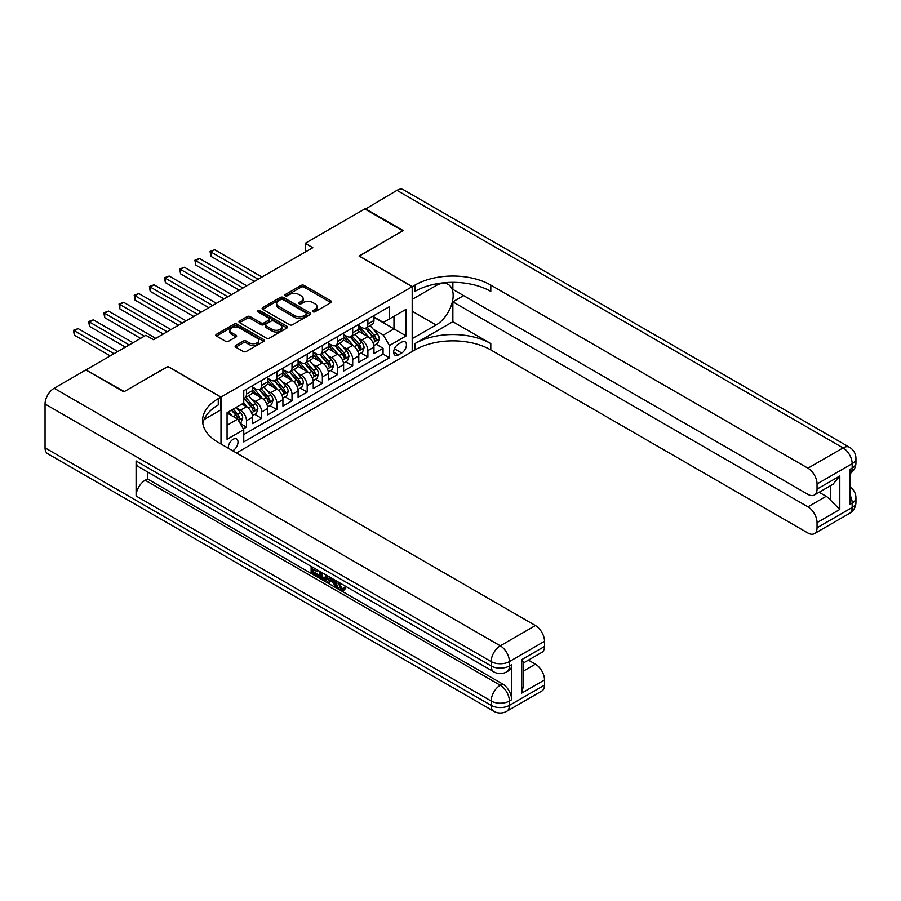 <?xml version="1.0" encoding="UTF-8"?>
<svg xmlns="http://www.w3.org/2000/svg" width="901" height="901" viewBox="0 0 901 901"><rect width="100%" height="100%" fill="white"/><g stroke="black" fill="none" stroke-linecap="round" stroke-linejoin="round"><path stroke-width="1.35" d="M312.996 311.757A1.475 0.856 0 0 0 315.08 311.757L330.904 302.612A2.106 1.216 0 0 0 331.523 301.756A2.106 1.216 0 0 0 330.904 300.9L304.099 285.414A2.106 1.216 0 0 0 301.114 285.414L285.29 294.548A1.475 0.856 0 0 0 284.862 295.156A1.475 0.856 0 0 0 285.29 295.753A1.475 0.856 0 0 0 287.374 295.753L289.424 294.571A6.735 3.897 0 0 1 298.963 294.571L301.193 295.866A6.735 3.897 0 0 1 303.164 298.614A6.735 3.897 0 0 1 301.193 301.373L299.143 302.556A1.475 0.856 0 0 0 298.715 303.153A1.475 0.856 0 0 0 299.143 303.75A1.475 0.856 0 0 0 301.227 303.75L303.277 302.567A6.735 3.897 0 0 1 312.816 302.567L315.046 303.862A6.735 3.897 0 0 1 317.017 306.61A6.735 3.897 0 0 1 315.046 309.37L312.996 310.552A1.475 0.856 0 0 0 312.568 311.149A1.475 0.856 0 0 0 312.996 311.757L312.996 310.552M232.661 450.748A6.87 3.964 120 0 0 233.134 450.5A6.87 3.964 120 0 0 237.627 444.452A6.87 3.964 120 0 0 236.569 438.945A6.87 3.964 120 0 0 233.134 439.283A6.87 3.964 120 0 0 228.302 448.236M235.735 345.443A2.106 1.216 0 0 0 235.116 346.299A2.106 1.216 0 0 0 235.735 347.155L243.247 351.503A2.106 1.216 0 0 0 246.232 351.503L263.813 341.355A2.106 1.216 0 0 0 264.421 340.499A2.106 1.216 0 0 0 263.813 339.632L236.997 324.157A2.106 1.216 0 0 0 234.023 324.157L216.443 334.305A2.106 1.216 0 0 0 215.823 335.161A2.106 1.216 0 0 0 216.443 336.028L225.532 341.265A2.106 1.216 0 0 0 228.505 341.265L236.028 336.929A2.106 1.216 0 0 0 236.648 336.062A2.106 1.216 0 0 0 236.028 335.206L231.523 332.604A5.631 3.255 0 0 1 229.868 330.307A5.631 3.255 0 0 1 233.348 327.3A5.631 3.255 0 0 1 239.497 328.009L257.145 338.19A5.631 3.255 0 0 1 258.79 340.499A5.631 3.255 0 0 1 255.31 343.506A5.631 3.255 0 0 1 249.172 342.797L246.232 341.096A2.106 1.216 0 0 0 243.247 341.096L235.735 345.443L235.735 347.155M167.89 366.572L124.259 391.586L86.327 370.21M167.89 366.392L220.993 397.059L412.196 286.676L412.196 351.503L236.479 452.955M86.327 369.68L145.883 335.296L153.474 339.677L312.805 247.685L305.214 243.304L364.781 208.919L402.713 230.825L359.082 256.008L412.196 286.676M289.57 324.754A2.106 1.216 0 0 0 292.555 324.754L310.135 314.607A2.106 1.216 0 0 0 310.744 313.751A2.106 1.216 0 0 0 310.135 312.895L283.319 297.409A2.106 1.216 0 0 0 280.346 297.409L262.765 307.556A2.106 1.216 0 0 0 262.146 308.424A2.106 1.216 0 0 0 262.765 309.28L289.57 324.754M258.215 312.073A1.475 0.856 0 0 1 259.713 312.275L259.713 310.53L286.969 326.263A2.106 1.216 0 0 1 287.588 327.119A2.106 1.216 0 0 1 286.969 327.987L269.388 338.134A2.106 1.216 0 0 1 266.414 338.134L239.598 322.648L247.122 318.346L247.122 316.589L239.598 320.936A2.106 1.216 0 0 0 238.99 321.792A2.106 1.216 0 0 0 239.598 322.648L239.598 320.936M247.122 318.346A2.106 1.216 0 0 1 250.106 318.346L250.106 316.589A2.106 1.216 0 0 0 247.122 316.589M250.106 316.589L260.975 322.862A2.106 1.216 0 0 0 263.959 322.862L268.949 319.99A2.106 1.216 0 0 0 269.568 319.123A2.106 1.216 0 0 0 268.949 318.267L257.63 311.735A1.475 0.856 0 0 1 257.19 311.127A1.475 0.856 0 0 1 258.103 310.338A1.475 0.856 0 0 1 259.713 310.53M243.338 428.921L246.491 427.108L240.195 423.47M236.614 407.995L240.421 410.203A8.582 4.956 60 0 1 246.491 420.711L252.562 417.208L252.562 423.605L261.662 418.346L254.758 414.359M251.784 399.244L255.591 401.441A8.582 4.956 60 0 1 261.662 411.948L267.732 408.446L267.732 414.843L276.844 409.583L269.94 405.596M266.955 390.482L270.773 392.678A8.582 4.956 60 0 1 276.844 403.186L282.914 399.684L282.914 406.081L292.014 400.821L285.11 396.845M282.137 381.72L285.944 383.916A8.582 4.956 60 0 1 292.014 394.435L298.085 390.921L298.085 397.318L307.185 392.07L300.281 388.083M297.307 372.958L301.114 375.154A8.582 4.956 60 0 1 307.185 385.673L313.255 382.17L313.255 388.556L322.367 383.308L315.463 379.321M312.478 364.195L316.296 366.392A8.582 4.956 60 0 1 322.367 376.911L328.437 373.408L328.437 379.805L337.537 374.546L330.633 370.559M327.66 355.433L331.467 357.629A8.582 4.956 60 0 1 337.537 368.149L343.608 364.646L343.608 371.043L352.708 365.783L345.804 361.797M342.83 346.671L346.637 348.878A8.582 4.956 60 0 1 352.708 359.386L358.778 355.884L358.778 362.281L367.89 357.021L367.89 350.624A8.582 4.956 -120 0 0 361.819 340.116L358.001 337.909M360.986 353.034L367.89 357.021M252.562 417.208A8.582 4.956 -120 0 0 246.491 406.7L241.941 404.065M267.732 408.446A8.582 4.956 -120 0 0 261.662 397.938L252.28 392.521M282.914 399.684A8.582 4.956 -120 0 0 276.844 389.176L267.451 383.758M298.085 390.921A8.582 4.956 -120 0 0 292.014 380.413L282.632 374.996M313.255 382.17A8.582 4.956 -120 0 0 307.185 371.651L297.803 366.234M328.437 373.408A8.582 4.956 -120 0 0 322.367 362.889L312.974 357.472M343.608 364.646A8.582 4.956 -120 0 0 337.537 354.127L328.155 348.71M358.778 355.884A8.582 4.956 -120 0 0 352.708 345.365L343.326 339.947M401.722 342.132L398.388 344.058A6.656 3.841 120 0 0 394.041 349.915A6.656 3.841 120 0 0 395.066 355.253A6.656 3.841 120 0 0 398.388 354.915L401.722 352.989A6.656 3.841 120 0 0 406.069 347.133A6.656 3.841 120 0 0 405.056 341.794A6.656 3.841 120 0 0 401.722 342.132M220.993 444.013L220.993 397.059M227.063 425.272L237.695 419.134L243.754 429.653L243.754 441.918L389.435 357.81L389.435 345.545L383.364 335.037L373.183 329.158M243.754 429.653L227.063 439.283L227.063 412.658L243.754 403.017L243.754 390.752L389.435 306.644L389.435 318.909L406.126 309.28L406.126 335.904L389.435 345.545M252.562 387.07L255.591 388.827A8.582 4.956 60 0 0 259.882 389.243L265.953 385.741A8.582 4.956 -120 0 0 267.732 381.81L267.732 376.911M267.732 378.307L270.773 380.064A8.582 4.956 60 0 0 275.064 380.492L281.135 376.978A8.582 4.956 -120 0 0 282.914 373.059L282.914 368.149M282.914 369.545L285.944 371.302A8.582 4.956 60 0 0 290.235 371.73L296.305 368.227A8.582 4.956 -120 0 0 298.085 364.297L298.085 359.386M298.085 360.783L301.114 362.54A8.582 4.956 60 0 0 305.405 362.968L311.476 359.465A8.582 4.956 -120 0 0 313.255 355.535L313.255 350.624M313.255 352.032L316.296 353.778A8.582 4.956 60 0 0 320.587 354.206L326.658 350.703A8.582 4.956 -120 0 0 328.437 346.772L328.437 341.862M328.437 343.27L331.467 345.015A8.582 4.956 60 0 0 335.758 345.443L341.828 341.941A8.582 4.956 -120 0 0 343.608 338.01L343.608 333.1M343.608 334.508L346.637 336.253A8.582 4.956 60 0 0 350.94 336.681L356.999 333.179A8.582 4.956 -120 0 0 358.778 329.248L358.778 324.337M243.754 434.552L383.06 354.127L383.06 348.259L373.96 353.519L373.96 347.122A8.582 4.956 -120 0 0 367.89 336.614L358.497 331.185M358.778 325.745L361.819 327.502A8.582 4.956 -120 0 0 366.11 327.919A8.582 4.956 -120 0 0 367.89 323.988L367.89 319.089M366.11 327.919L372.181 324.416A8.582 4.956 -120 0 0 373.96 320.486L373.96 315.587M246.491 389.176L246.491 394.075A8.582 4.956 60 0 1 244.712 398.005A8.582 4.956 60 0 1 243.754 398.355M244.712 398.005L250.782 394.503A8.582 4.956 -120 0 0 252.562 390.572L252.562 385.673M261.662 380.413L261.662 385.324A8.582 4.956 60 0 1 259.882 389.243M276.844 371.651L276.844 376.562A8.582 4.956 60 0 1 275.064 380.492M292.014 362.889L292.014 367.799A8.582 4.956 60 0 1 290.235 371.73M307.185 354.127L307.185 359.037A8.582 4.956 60 0 1 305.405 362.968M322.367 345.365L322.367 350.275A8.582 4.956 60 0 1 320.587 354.206M337.537 336.614L337.537 341.513A8.582 4.956 60 0 1 335.758 345.443M352.708 327.851L352.708 332.751A8.582 4.956 60 0 1 350.94 336.681M352.708 359.386L352.708 365.783M337.537 368.149L337.537 374.546M322.367 376.911L322.367 383.308M307.185 385.673L307.185 392.07M292.014 394.435L292.014 400.821M276.844 403.186L276.844 409.583M261.662 411.948L261.662 418.346M246.491 420.711L246.491 427.108M237.695 419.134L227.063 413.007M383.364 335.037L393.985 328.899L393.985 316.285L406.126 309.28M373.96 317.332L406.126 335.904M373.96 316.983L383.364 322.412L389.435 318.909M305.214 243.304L305.214 252.066M376.156 344.272L383.06 348.259M383.06 354.127L389.435 357.81M313.582 311.96L315.046 311.115A6.735 3.897 0 0 0 317.017 308.367L317.017 306.61M303.164 298.614L303.164 300.371A6.735 3.897 0 0 1 301.193 303.119L299.74 303.964M330.904 300.9L330.904 302.612L304.099 287.171A2.106 1.216 0 0 0 301.114 287.171L285.887 295.967M310.135 312.895L310.135 314.607L283.319 299.166A2.106 1.216 0 0 0 280.346 299.166L262.788 309.291M306.408 314.359A1.475 0.856 0 0 0 306.836 313.751A1.475 0.856 0 0 0 306.408 313.154L282.869 299.56A1.475 0.856 0 0 0 280.785 299.56L278.623 300.81A6.735 3.897 0 0 0 276.652 303.558A6.735 3.897 0 0 0 278.623 306.317L294.717 315.598A6.735 3.897 0 0 0 304.245 315.598L306.408 314.359L306.408 316.105A1.475 0.856 0 0 0 306.836 315.508L306.836 313.751M276.652 303.558L276.652 305.315A6.735 3.897 0 0 0 278.623 308.063L278.623 306.317M306.408 316.105L304.245 317.355A6.735 3.897 0 0 1 294.717 317.355L278.623 308.063M250.106 318.346L260.975 324.619A2.106 1.216 0 0 0 263.959 324.619L268.949 321.736A2.106 1.216 0 0 0 269.568 320.88L269.568 319.123M259.713 312.275L286.946 327.998M272.26 329.383A5.631 3.255 0 0 0 278.398 330.081A5.631 3.255 0 0 0 281.878 327.086A5.631 3.255 0 0 0 280.234 324.777L274.005 321.195A2.106 1.216 0 0 0 271.032 321.195L266.043 324.067A2.106 1.216 0 0 0 265.423 324.934A2.106 1.216 0 0 0 266.043 325.79L272.26 329.383L272.26 331.129A5.631 3.255 0 0 0 278.398 331.838A5.631 3.255 0 0 0 281.878 328.831L281.878 327.086M265.423 324.934L265.423 326.68A2.106 1.216 0 0 0 266.043 327.547L266.043 325.79M272.26 331.129L266.043 327.547M258.79 340.499L258.79 342.245A5.631 3.255 0 0 1 255.31 345.252A5.631 3.255 0 0 1 249.172 344.554L246.232 342.853A2.106 1.216 0 0 0 243.247 342.853L235.758 347.178M229.868 330.307L229.868 332.064A5.631 3.255 0 0 0 231.523 334.361L231.523 332.604M236.028 335.206L236.028 336.929L231.523 334.361M263.779 341.378L236.997 325.914A2.106 1.216 0 0 0 234.023 325.914L216.465 336.039L216.443 334.305M373.825 345.624L377.744 343.36L379.265 338.979A5.688 3.289 -120 0 0 377.057 333.629L370.12 325.61M368.734 337.165L360.513 327.649A16.421 9.483 -120 0 0 358.778 325.835M364.218 334.496L359.623 329.169A13.628 7.872 -120 0 0 358.778 328.257M261.966 277.035L214.697 249.746L210.902 251.931L210.902 256.312L254.386 281.416M365.333 328.234L372.35 336.355A5.688 3.289 60 0 1 374.377 340.263C375.233 341.411 375.841 341.062 376.201 339.215A5.688 3.289 -120 0 0 374.174 335.296L367.236 327.277M365.75 328.099L373.284 336.828A2.894 1.678 60 0 1 374.016 337.954L376.201 339.215M374.377 340.263L374.793 340.938M210.902 256.312L210.068 251.458L258.17 279.22M210.068 251.458L214.697 249.746M365.232 209.178L396.947 190.348L843.077 447.91A12.873 7.433 120 0 1 849.508 447.279A12.873 12.873 0 0 1 855.95 458.429A12.873 7.433 180 0 1 852.177 463.688L817.049 483.961A12.873 7.433 -120 0 0 807.949 468.193L843.077 447.91A12.873 7.433 60 0 1 852.177 463.688L852.177 468.07L849.902 469.376L849.902 504.425L852.177 503.107L852.177 507.488A12.873 7.433 60 0 1 849.508 513.39L814.38 533.662A12.873 7.433 -120 0 0 817.049 527.772L852.177 507.488A12.873 7.433 0 0 0 855.95 502.229A12.873 12.873 0 0 1 849.508 513.39M365.232 208.66L403.164 230.555L359.24 256.098M412.196 338.618L436.095 325.002A24.147 13.943 120 0 0 451.863 303.727A24.147 13.943 120 0 0 448.169 284.378A24.147 13.943 120 0 0 436.095 285.572L412.343 299.29L412.343 286.586L414.922 285.099A53.655 30.972 180 0 1 490.797 285.099L807.949 468.193M412.343 338.708L412.343 351.413L414.922 349.926A53.655 30.972 180 0 1 490.797 349.926L807.949 533.032A12.873 7.433 -120 0 0 814.38 533.662M452.865 321.713L414.922 343.619A53.655 30.972 180 0 1 490.797 343.619L452.865 321.713L452.865 301.824L463.632 295.607M452.865 282.328L452.865 289.39L807.949 494.39A12.873 7.433 -120 0 0 814.38 495.032A12.873 7.433 -120 0 0 817.049 489.13L839.811 475.998L839.811 509.459L830.711 500.359L830.711 485.605M839.811 509.459L817.049 522.603L817.049 527.772M817.049 522.603A12.873 7.433 -120 0 0 807.949 506.835L826.149 496.316A12.873 7.433 60 0 1 830.711 500.359M452.865 301.824L807.949 506.835M396.947 190.348A12.873 7.433 -60 0 1 403.378 189.706L849.508 447.279M359.24 255.918L412.343 286.586M817.049 483.961L817.049 489.13M819.155 492.273L826.149 496.316M414.922 285.099L414.922 291.406A53.655 30.972 180 0 1 490.797 291.406L490.797 285.099M814.38 495.032L832.997 484.276L839.811 475.998M339.08 582.463L341.896 588.353L342.954 588.713M337.988 581.888L340.691 589.051L342.459 589.265L344.452 587.193L345.736 588.274L343.461 590.673L340.803 590.335C338.01 588.432 336.602 585.796 336.591 582.429L336.692 581.134M330.566 581.055L328.764 583.24L327.401 582.463L329.698 577.102M335.476 580.435L337.289 586.765L336.084 587.463L334.721 586.686L333.685 582.846L329.8 580.604L328.764 583.24M313.638 569.657L313.638 571.898L319.01 574.996L319.01 576.212L317.794 576.91L311.138 573.07L311.138 566.38M318.425 570.592L317.208 571.718L312.422 568.959L312.422 572.597L313.638 571.898M136.096 460.974L491.18 665.974A12.873 7.433 120 0 0 493.849 671.864L138.765 466.864A12.873 7.433 -60 0 1 136.096 460.974L136.096 496.012A12.873 7.433 -60 0 1 145.196 480.244L147.482 478.927L502.555 683.938A12.873 7.433 60 0 1 511.667 699.705L511.667 664.656A12.873 7.433 60 0 1 508.997 670.558L506.722 671.864A12.873 7.433 -120 0 0 509.392 665.974L511.667 664.656M147.482 478.927L147.482 471.899M328.223 576.246L326.973 579.692L325.757 580.39L319.54 577.924L319.54 571.234M123.809 391.845L167.732 366.482L220.846 397.15L218.267 398.636A53.655 30.972 -0 0 0 202.556 420.542A53.655 30.972 -0 0 0 218.267 442.436L535.408 625.542A12.873 7.433 60 0 1 544.519 641.309L509.392 661.593L509.392 665.974A12.873 7.433 -0 0 1 491.18 665.974L491.18 661.593L45.05 404.02A12.873 7.433 -60 0 1 54.15 388.252L85.865 369.939L123.809 391.845M220.846 397.15L220.846 409.854L204.065 419.539M521.758 659.622L523.639 662.472L523.639 684.985L521.758 693.094L521.758 659.622L544.519 646.479L544.519 641.309M544.519 646.479A12.873 7.433 60 0 1 541.85 652.38L523.639 662.888M45.05 447.831L491.18 705.393A12.873 7.433 120 0 0 493.849 711.294L47.719 453.721A12.873 7.433 -60 0 1 45.05 447.831L45.05 404.02M528.414 660.14L535.408 664.183A12.873 7.433 60 0 1 544.519 679.951L521.758 693.094M511.667 699.705L509.392 701.023L509.392 705.393L544.519 685.12L544.519 679.951M544.519 685.12A12.873 7.433 60 0 1 541.85 691.011L506.722 711.294A12.873 7.433 -120 0 0 509.392 705.393A12.873 7.433 -0 0 1 491.18 705.393L491.18 701.023L136.096 496.012M218.267 398.636L218.267 404.943A53.655 30.972 -0 0 0 202.826 423.695M312.422 572.597L317.794 575.694L319.01 574.996M317.794 575.694L317.794 576.91M312.422 567.123L317.749 570.198M317.208 570.502L317.208 571.718M326.917 575.491L325.757 580.39M320.824 571.977L320.824 577.451L324.856 579.028L325.633 574.759M327.018 576.922L328.201 576.235M322.04 572.676L322.04 576.753L326.072 578.329M320.824 577.451L322.04 576.753M322.704 578.532L323.921 577.834M333.787 579.456L336.084 587.463M330.904 577.8L330.183 579.613L333.291 581.415L332.582 578.757M331.669 578.239L331.399 578.915L332.852 579.748M330.183 579.613L331.399 578.915M340.691 589.051L341.896 588.353M337.875 583.161L339.035 582.485M343.236 587.891L344.52 588.972L345.736 588.274M344.52 588.972L343.461 590.673M358.654 354.375L362.574 352.111L364.094 347.73A5.688 3.289 -120 0 0 361.875 342.391L354.949 334.372M353.552 345.928L345.331 336.4A16.421 9.483 -120 0 0 343.608 334.598M349.047 343.258L344.452 337.931A13.628 7.872 -120 0 0 343.608 337.008M246.795 285.797L199.526 258.508L195.731 260.693L195.731 265.074L239.204 290.178M350.162 336.997L357.179 345.106A5.688 3.289 60 0 1 359.206 349.025C360.051 350.174 360.659 349.825 361.019 347.977A5.688 3.289 -120 0 0 358.992 344.058L352.066 336.028M350.568 336.861L358.114 345.579A2.894 1.678 60 0 1 358.835 346.716L361.019 347.977M359.206 349.025L359.612 349.701M195.731 265.074L194.898 260.209L243 287.982M194.898 260.209L199.526 258.508M343.484 363.137L347.403 360.873L348.912 356.492A5.688 3.289 -120 0 0 346.705 351.153L339.767 343.123M338.382 354.69L330.16 345.162A16.421 9.483 -120 0 0 328.437 343.36M333.877 352.009L329.27 346.694A13.628 7.872 -120 0 0 328.437 345.77M231.625 294.559L184.356 267.27L180.56 269.455L180.56 273.836L224.034 298.941M334.992 345.747L341.997 353.868A5.688 3.289 60 0 1 344.024 357.787C344.88 358.936 345.488 358.587 345.849 356.74A5.688 3.289 -120 0 0 343.822 352.82L336.884 344.79M335.397 345.624L342.932 354.341A2.894 1.678 60 0 1 343.664 355.478L345.849 356.74M344.024 357.787L344.441 358.463M180.56 273.836L179.727 268.971L227.829 296.744M179.727 268.971L184.356 267.27M328.302 371.899L332.221 369.635L333.742 365.254A5.688 3.289 -120 0 0 331.534 359.916L324.597 351.886M323.211 363.441L314.978 353.924A16.421 9.483 -120 0 0 313.255 352.122M318.695 360.772L314.1 355.445A13.628 7.872 -120 0 0 313.255 354.532M216.443 303.322L169.174 276.033L165.379 278.218L165.379 282.599L208.863 307.703M319.81 354.51L326.826 362.63A5.688 3.289 60 0 1 328.854 366.549C329.71 367.698 330.318 367.338 330.678 365.502A5.688 3.289 -120 0 0 328.651 361.583L321.713 353.552M320.227 354.386L327.761 363.103A2.894 1.678 60 0 1 328.493 364.241L330.678 365.502M328.854 366.549L329.27 367.225M165.379 282.599L164.545 277.733L212.647 305.507M164.545 277.733L169.174 276.033M313.131 380.661L317.051 378.397L318.571 374.016A5.688 3.289 -120 0 0 316.352 368.678L309.426 360.648M308.029 372.203L299.808 362.686A16.421 9.483 -120 0 0 298.085 360.884M303.524 369.534L298.918 364.207A13.628 7.872 -120 0 0 298.085 363.294M201.272 312.073L154.003 284.784L150.208 286.98L150.208 291.361L193.681 316.454M304.639 363.272L311.645 371.392A5.688 3.289 60 0 1 313.683 375.312C314.528 376.449 315.136 376.1 315.496 374.264A5.688 3.289 -120 0 0 313.469 370.345L306.543 362.315M305.045 363.137L312.591 371.865A2.894 1.678 60 0 1 313.311 373.003L315.496 374.264M313.683 375.312L314.089 375.987M150.208 291.361L149.375 286.495L197.477 314.269M149.375 286.495L154.003 284.784M297.961 389.423L301.88 387.16L303.389 382.779A5.688 3.289 -120 0 0 301.182 377.44L294.244 369.41M292.859 380.965L284.637 371.449A16.421 9.483 -120 0 0 282.914 369.647M288.343 378.296L283.747 372.969A13.628 7.872 -120 0 0 282.914 372.057M186.09 320.835L138.833 293.546L135.037 295.742L135.037 300.123L178.511 325.216M289.458 372.034L296.474 380.154A5.688 3.289 60 0 1 298.501 384.074C299.357 385.211 299.965 384.862 300.326 383.015A5.688 3.289 -120 0 0 298.299 379.107L291.361 371.077M289.874 371.899L297.409 380.627A2.894 1.678 60 0 1 298.141 381.765L300.326 383.015M298.501 384.074L298.918 384.75M135.037 300.123L134.204 295.258L182.306 323.031M134.204 295.258L138.833 293.546M282.779 398.186L286.698 395.922L288.219 391.541A5.688 3.289 -120 0 0 286 386.202L279.073 378.172M277.688 389.728L269.455 380.211A16.421 9.483 -120 0 0 267.732 378.409M273.172 387.058L268.577 381.731A13.628 7.872 -120 0 0 267.732 380.819M170.92 329.597L123.651 302.308L119.856 304.504L119.856 308.885L163.329 333.978M274.287 380.796L281.303 388.917A5.688 3.289 60 0 1 283.331 392.836C284.187 393.974 284.795 393.624 285.155 391.777A5.688 3.289 -120 0 0 283.117 387.869L276.19 379.839M274.704 380.661L282.238 389.39A2.894 1.678 60 0 1 282.97 390.516L285.155 391.777M283.331 392.836L283.747 393.512M119.856 308.885L119.022 304.02L167.124 331.793M119.022 304.02L123.651 302.308M267.608 406.948L271.528 404.684L273.048 400.303A5.688 3.289 -120 0 0 270.829 394.965L263.903 386.934M262.506 398.49L254.285 388.973A16.421 9.483 -120 0 0 252.562 387.16M258.001 395.821L253.395 390.493A13.628 7.872 -120 0 0 252.562 389.581M155.749 338.359L108.48 311.07L104.685 313.266L104.685 317.636L140.567 338.359M259.116 389.559L266.122 397.679A5.688 3.289 60 0 1 268.149 401.598C269.005 402.736 269.613 402.387 269.973 400.54A5.688 3.289 -120 0 0 267.946 396.62L261.02 388.601M259.522 389.423L267.056 398.152A2.894 1.678 60 0 1 267.788 399.278L269.973 400.54M268.149 401.598L268.566 402.263M104.685 317.636L103.852 312.782L144.363 336.174M103.852 312.782L108.48 311.07M252.438 415.71L256.357 413.446L257.866 409.065A5.688 3.289 -120 0 0 255.659 403.716L248.721 395.697M247.336 407.252L243.709 403.051M242.819 404.583L242.234 403.896M132.988 342.74L93.31 319.832L89.514 322.017L89.514 326.399L125.397 347.122M243.934 398.321L250.951 406.441A5.688 3.289 60 0 1 252.978 410.349C253.834 411.498 254.442 411.149 254.803 409.302A5.688 3.289 -120 0 0 252.776 405.382L245.838 397.364M244.351 398.186L251.886 406.914A2.894 1.678 60 0 1 252.618 408.04L254.803 409.302M252.978 410.349L253.395 411.025M89.514 326.399L88.681 321.544L129.192 344.937M88.681 321.544L93.31 319.832M239.891 422.952L241.175 422.197L242.696 417.816A5.688 3.289 -120 0 0 240.477 412.478L236.118 407.432M232.041 415.879L228.527 411.813M227.649 413.345L227.063 412.669M117.806 351.503L78.128 328.595L74.332 330.78L74.332 335.161L110.226 355.884M231.411 410.146L235.78 415.203A5.688 3.289 60 0 1 237.808 419.111C238.664 420.26 239.272 419.911 239.621 418.064A5.688 3.289 -120 0 0 237.594 414.145L233.235 409.088M231.76 409.944L236.715 415.665A2.894 1.678 60 0 1 237.447 416.803L239.621 418.064M237.808 419.111L238.224 419.787M74.332 335.161L73.499 330.295L114.022 353.688M73.499 330.295L78.128 328.595M240.421 410.203L246.491 406.7M255.591 401.441L261.662 397.938M270.773 392.678L276.844 389.176M285.944 383.916L292.014 380.413M301.114 375.154L307.185 371.651M316.296 366.392L322.367 362.889M331.467 357.629L337.537 354.127M346.637 348.878L352.708 345.365M361.819 340.116L367.89 336.614M367.89 323.988L373.96 320.486M246.491 394.075L252.562 390.572M261.662 385.324L267.732 381.81M276.844 376.562L282.914 373.059M292.014 367.799L298.085 364.297M307.185 359.037L313.255 355.535M322.367 350.275L328.437 346.772M337.537 341.513L343.608 338.01M352.708 332.751L358.778 329.248M367.89 350.624L373.96 347.122M394.447 348.788L401.722 352.989M393.681 352.201L398.388 354.915M315.046 311.115L315.046 309.37M299.143 303.75L299.143 302.556M301.193 303.119L301.193 301.373M285.29 295.753L285.29 294.548M301.114 287.171L301.114 285.414M304.099 287.171L304.099 285.414M262.765 309.28L262.765 307.556M280.346 299.166L280.346 297.409M283.319 299.166L283.319 297.409M294.717 317.355L294.717 315.598M304.245 317.355L304.245 315.598M260.975 324.619L260.975 322.862M263.959 324.619L263.959 322.862M268.949 321.736L268.949 319.99M286.969 327.987L286.969 326.263M243.247 342.853L243.247 341.096M246.232 342.853L246.232 341.096M249.172 344.554L249.172 342.797M234.023 325.914L234.023 324.157M236.997 325.914L236.997 324.157M263.813 341.355L263.813 339.632M372.958 342.707L379.231 339.08M360.513 327.649L361.29 327.187M374.174 335.296L377.057 333.629M369.635 337.92L372.35 336.355M414.922 343.619L414.922 349.926M490.797 343.619L490.797 349.926M849.902 494.84A12.873 7.433 60 0 1 852.177 503.107A12.873 7.433 180 0 0 855.95 497.848A12.873 12.873 0 0 0 849.902 486.934M852.177 468.07A12.873 7.433 60 0 1 849.902 473.701A12.873 12.873 0 0 0 855.95 462.81A12.873 7.433 0 0 1 852.177 468.07M412.196 311.205L436.095 325.002M54.15 388.252L500.28 645.826L535.408 625.542M145.196 480.244L500.28 685.244L502.555 683.938M523.639 670.975L535.408 664.183M500.28 645.826A12.873 7.433 120 0 0 491.18 661.593A12.873 7.433 180 0 0 509.392 661.593A12.873 7.433 -120 0 0 500.28 645.826M500.28 685.244A12.873 7.433 120 0 0 491.18 701.023A12.873 7.433 180 0 0 509.392 701.023A12.873 7.433 -120 0 0 500.28 685.244M357.787 351.469L364.06 347.842M345.331 336.4L346.119 335.949M358.992 344.058L361.875 342.391M354.465 346.682L357.179 345.106M342.617 360.22L348.878 356.605M330.16 345.162L330.937 344.711M343.822 352.82L346.705 351.153M339.283 355.433L341.997 353.868M327.435 368.982L333.708 365.367M314.978 353.924L315.767 353.474M328.651 361.583L331.534 359.916M324.112 364.195L326.826 362.63M312.264 377.744L318.526 374.129M299.808 362.686L300.596 362.236M313.469 370.345L316.352 368.678M308.942 372.958L311.645 371.392M297.093 386.506L303.355 382.891M284.637 371.449L285.414 370.998M298.299 379.107L301.182 377.44M293.76 381.72L296.474 380.154M281.912 395.269L288.185 391.653M269.455 380.211L270.244 379.76M283.117 387.869L286 386.202M278.589 390.482L281.303 388.917M266.741 404.031L273.003 400.404M254.285 388.973L255.073 388.522M267.946 396.62L270.829 394.965M263.419 399.244L266.122 397.679M251.57 412.793L257.832 409.167M252.776 405.382L255.659 403.716M248.237 408.007L250.951 406.441M238.416 420.384L242.662 417.929M237.594 414.145L240.477 412.478M233.325 416.611L235.78 415.203M855.95 497.848L855.95 502.229M855.95 458.429L855.95 462.81M493.849 671.864A12.873 12.873 0 0 0 506.722 671.864M493.849 711.294A12.873 12.873 0 0 0 506.722 711.294"/></g></svg>
